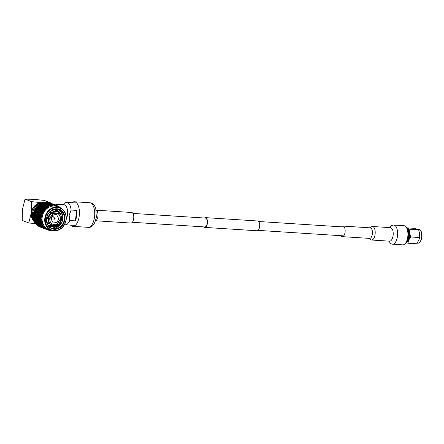 <?xml version="1.0" encoding="UTF-8"?>
<svg xmlns="http://www.w3.org/2000/svg" width="444" height="444" viewBox="0 0 444 444"><rect width="100%" height="100%" fill="white"/><g stroke="black" fill="none" stroke-linecap="round" stroke-linejoin="round"><path stroke-width="0.67" d="M203.918 226.89A4.901 2.298 -86.3 0 0 204.529 227.334A4.901 2.298 -86.3 0 0 204.856 227.411A4.901 2.298 -86.3 0 0 207.437 223.021A4.901 2.298 -86.3 0 0 205.811 217.704A4.901 2.298 -86.3 0 0 205.483 217.627A4.901 2.298 -86.3 0 0 204.49 218.021M204.856 227.411L257.065 230.769A4.901 2.298 -86.3 0 0 259.646 226.379A4.901 2.298 -86.3 0 0 258.025 221.062A4.901 2.298 -86.3 0 0 257.698 220.99L205.483 217.627M132.345 222.289L204.884 226.956A4.446 2.087 -86.3 0 0 207.226 222.971A4.446 2.087 -86.3 0 0 205.755 218.148A4.446 2.087 -86.3 0 0 205.455 218.082L132.917 213.414M405.561 243.151A8.547 4.013 -86.3 0 0 406.005 242.696A8.547 4.013 -86.3 0 0 408.225 236.824A8.547 4.013 -86.3 0 0 406.937 228.249A8.547 4.013 -86.3 0 0 406.554 227.744M406.005 242.696L406.476 242.147A7.864 3.691 -86.3 0 0 408.519 236.741A7.864 3.691 -86.3 0 0 407.331 228.854L406.937 228.249M406.465 242.158A6.971 3.275 -86.3 0 0 409.113 236.652A6.971 3.275 -86.3 0 0 407.32 228.843M406.243 242.418A6.971 3.275 -86.3 0 0 409.584 236.68A6.971 3.275 -86.3 0 0 407.137 228.555M417.249 243.151L417.948 243.195A6.971 3.275 -86.3 0 0 418.065 243.201A6.971 3.275 -86.3 0 0 421.567 237.451A6.971 3.275 -86.3 0 0 418.958 229.298A6.971 3.275 -86.3 0 0 418.847 229.287L417.549 229.204M406.044 242.652L407.969 243.223A8.203 3.852 -86.3 0 0 407.997 243.195C408.191 241.081 409.113 239.005 410.778 236.968L419.563 237.534L419.347 238.8A6.971 3.275 -86.3 0 0 419.624 237.329A6.971 3.275 -86.3 0 0 419.669 233.827A6.971 3.275 -86.3 0 0 419.663 233.794M410.778 236.968A8.203 3.852 -86.3 0 0 410.778 236.935A8.203 3.852 -86.3 0 0 410.783 236.902C409.745 234.315 409.435 231.768 409.862 229.259A8.203 3.852 -86.3 0 0 409.84 229.215L406.954 228.277M419.563 237.534A8.203 3.852 -86.3 0 0 419.563 237.501A8.203 3.852 -86.3 0 0 419.569 237.468L410.783 236.902M419.303 238.972L416.783 243.762L407.997 243.195M407.969 243.223L416.755 243.784A8.203 3.852 -86.3 0 0 416.783 243.762M406.632 227.833L414.924 228.366L418.625 229.781L409.84 229.215M409.862 229.259L418.648 229.826A8.203 3.852 -86.3 0 0 418.625 229.781M418.648 229.826L419.663 233.772L419.569 237.468M52.936 204.04L64.075 204.762A8.664 4.068 93.7 0 1 67.455 214.907A8.664 4.068 93.7 0 1 66.228 219.247M69.741 220.513L69.159 215.196L71.14 210.04L76.734 210.401A11.217 5.267 93.7 0 1 76.651 215.873A11.217 5.267 93.7 0 1 75.341 220.873L69.741 220.513A11.217 5.267 93.7 0 1 65.24 224.753A11.217 5.267 93.7 0 1 64.519 224.597M39.788 203.263A10.484 9.158 110.9 0 0 33.322 220.146M33.788 214.297L34.449 213.986L34.948 214.741L34.305 215.051L33.883 214.208L33.411 214.113L33.3 214.53L33.883 214.208L33.5 214.38M35.542 214.968L36.203 214.663L36.702 215.412L36.058 215.723L35.637 214.879L34.948 214.741M37.296 215.64L37.956 215.334L38.456 216.084L37.812 216.394L37.39 215.551L36.702 215.412M39.05 216.311L39.71 216L40.21 216.755L39.566 217.066L39.144 216.222L38.456 216.084M40.804 216.983L41.003 216.888A13.015 11.372 110.9 0 0 40.981 217.049A13.015 11.372 110.9 0 0 40.959 217.21L40.21 216.755M42.335 211.882L42.174 212.182M64.286 219.525A9.973 8.713 110.9 0 0 59.063 209.646A9.973 8.713 110.9 0 0 46.714 218.393A9.973 8.713 110.9 0 0 51.937 228.272A9.973 8.713 110.9 0 0 64.286 219.525M51.227 227.955A9.973 8.713 110.9 0 0 62.837 218.97A9.973 8.713 110.9 0 0 58.325 209.407M52.858 224.337L56.449 224.159L57.204 223.754L60.068 219.508L60.184 218.609C60.267 216.75 59.707 215.235 58.497 214.069L57.126 213.187M60.317 218.659L60.168 219.314L61.4 219.658C60.911 221.967 59.718 223.737 57.831 224.964L57.204 223.754M61.1 218.737L60.933 219.48M61.905 218.614L58.314 225.341L54.085 227.578M53.657 227.611L58.22 225.308L61.81 218.576M57.737 224.925L52.042 226.845L49.994 226.396L52.137 226.878L57.825 224.958L56.477 224.17M49.761 223.904L47.07 222.871M46.986 222.588L49.445 223.532M48.651 218.837L49.778 218.909C49.695 220.768 50.261 222.283 51.471 223.454L50.76 224.509C49.229 223.06 48.524 221.173 48.651 218.837L46.775 217.993M52.914 225.757L51.876 225.33A7.248 6.333 -69.1 0 1 50.777 224.764L50.821 224.309M49.695 217.932L49.778 218.909M53.191 216.861L53.08 214.89M50.86 218.459L52.958 214.974L56.51 214.463L58.897 218.981L56.804 222.466L53.252 222.977L50.86 218.459M55.112 218.692A0.483 0.422 -69.1 0 1 54.629 219.125L52.564 219.009A1.138 0.993 -69.1 0 1 52.853 216.766A1.138 0.993 -69.1 0 1 53.347 216.961L54.962 218.254A0.483 0.422 -69.1 0 1 55.117 218.676M51.165 230.281L48.518 229.265A12.127 10.595 -69.1 0 1 42.169 217.255A12.127 10.595 -69.1 0 1 57.182 206.621L59.835 207.637A12.127 10.595 -69.1 0 1 66.184 219.647A12.127 10.595 -69.1 0 1 51.165 230.281A12.127 10.595 -69.1 0 1 44.816 218.27A12.127 10.595 -69.1 0 1 59.835 207.637M46.159 202.059A13.015 11.372 -69.1 0 1 46.52 202.076A13.015 11.372 -69.1 0 1 46.881 202.103L47.242 202.347L46.159 202.059L45.837 202.414M52.431 203.852L51.937 204.135L51.798 203.607L50.766 203.235L50.405 203.591L50.239 203.052L49.201 202.708L48.857 203.086L48.668 202.542L47.591 202.203L47.225 202.542M47.591 202.203A13.015 11.372 -69.1 0 1 48.296 202.347L48.668 202.542M49.944 202.897L50.672 202.886L50.183 203.463L50.039 202.936L48.984 202.542L48.568 202.864M48.984 202.542A13.015 11.372 -69.1 0 1 49.467 202.714L49.994 202.919M50.4 203.108L49.85 203.374M39.566 217.066L39.843 217.455L40.471 217.144L40.904 217.76L41.503 217.749L40.959 217.21M40.904 217.76A13.015 11.372 110.9 0 0 40.887 217.954L40.393 218.209L39.843 217.455M40.393 218.209L40.776 218.448L39.505 218.676L39.81 219.059L41.475 218.109L40.887 217.954M40.859 218.498A13.015 11.372 110.9 0 0 40.854 218.82L40.681 218.592M40.382 218.753L40.859 219.364L41.453 219.303L40.854 218.82M40.859 219.364A13.015 11.372 110.9 0 0 40.865 219.558L40.421 219.808L39.81 219.059M40.421 219.808L40.837 219.991L39.621 220.257L39.96 220.635L41.47 219.658L40.865 219.558M40.904 220.096A13.015 11.372 110.9 0 0 40.931 220.413L40.737 220.191M40.471 220.341L40.998 220.946L41.581 220.835L40.931 220.413M40.998 220.946A13.015 11.372 110.9 0 0 41.031 221.134L40.632 221.373L39.96 220.635M40.632 221.373L41.07 221.495L39.927 221.795L40.287 222.167L41.631 221.179L41.031 221.134M41.126 221.661A13.015 11.372 110.9 0 0 41.192 221.967L40.981 221.745M40.743 221.889L41.32 222.477L41.88 222.316L41.192 221.967M41.32 222.477A13.015 11.372 110.9 0 0 41.37 222.66L41.02 222.877L40.287 222.167M41.02 222.877L41.525 223.16L41.975 222.649L41.37 222.66M41.525 223.16A13.015 11.372 110.9 0 0 41.625 223.449L41.397 223.238M41.192 223.371L41.475 222.938L40.398 223.265L41.814 223.937L42.346 223.726L41.625 223.449M41.814 223.937A13.015 11.372 110.9 0 0 41.886 224.109L41.581 224.298L40.798 223.615M41.581 224.298L42.041 224.292L41.991 224.647L42.48 224.042L41.886 224.109M41.808 224.758L42.041 224.292L41.048 224.636L42.48 225.297L42.979 225.047L42.236 224.847M42.48 225.297A13.015 11.372 110.9 0 0 42.569 225.452L41.47 224.969M42.308 225.619L42.835 225.885L43.146 225.336L42.569 225.452M42.591 226.035L42.768 225.546L41.853 225.891L42.313 225.791L42.297 226.207L43.296 226.54L43.762 226.257L43.001 226.129M43.296 226.54A13.015 11.372 110.9 0 0 43.407 226.679L42.297 226.207M43.185 226.806L43.645 226.673L43.723 227.067L43.967 226.518L43.407 226.679M43.518 227.178L43.645 226.673L42.802 227.012L43.917 227.284M44.261 227.644A13.015 11.372 110.9 0 0 44.389 227.766L43.273 227.3M44.206 227.855L44.644 227.661L44.75 228.099L44.922 227.556L44.389 227.766M44.75 228.099A13.015 11.372 110.9 0 0 44.972 228.288L44.683 228.127M46.293 229.365L45.133 228.921L44.988 228.394L45.066 228.888L45.227 228.471L44.755 228.76L43.595 228.316L43.734 227.828L43.828 228.338L44.012 227.816L44.272 228.272L44.317 227.755L44.372 228.244L45.355 228.593L45.738 228.255L44.972 228.288M45.355 228.593A13.015 11.372 110.9 0 0 45.499 228.699L44.372 228.244M45.227 228.471L45.582 229.01L45.998 228.444L45.499 228.699M45.899 228.971A13.015 11.372 110.9 0 0 46.143 229.126L45.843 228.982M45.754 228.999L46.559 229.37L46.898 229.015L46.143 229.126M46.559 229.37A13.015 11.372 110.9 0 0 46.714 229.454L45.582 229.01M46.692 229.476L46.742 229.065L47.031 229.642L46.981 229.143L47.147 229.67L47.181 229.171L46.714 229.454L46.526 228.943M47.147 229.67A13.015 11.372 110.9 0 0 47.408 229.787L47.103 229.659M46.886 229.592L47.858 229.964L48.146 229.604L47.408 229.787M46.931 229.615L47.858 229.964A13.015 11.372 110.9 0 0 48.024 230.025L48.446 229.709L48.485 230.175A13.015 11.372 110.9 0 0 48.757 230.258L49.467 230.003L49.229 230.369A13.015 11.372 110.9 0 0 49.401 230.408L49.778 230.07L49.878 230.492A13.015 11.372 110.9 0 0 50.166 230.53L50.838 230.214L50.649 230.575A13.015 11.372 110.9 0 0 50.827 230.586L51.16 230.231L51.315 230.603A13.015 11.372 110.9 0 0 51.609 230.603L52.237 230.225M45.427 218.376A11.666 10.195 110.9 0 0 54.179 230.508A11.666 10.195 110.9 0 0 65.99 219.697A11.666 10.195 110.9 0 0 57.237 207.564A11.666 10.195 110.9 0 0 45.427 218.376M49.101 226.379L57.548 226.39L62.476 218.909L61.699 213.103L58.014 209.329M46.52 218.448A10.428 9.108 -69.1 0 1 57.076 208.785A10.428 9.108 -69.1 0 1 64.896 219.63A10.428 9.108 -69.1 0 1 54.34 229.287A10.428 9.108 -69.1 0 1 46.52 218.448M76.734 210.401L75.341 220.873M43.734 227.828L43.079 228.105L42.075 227.667L42.258 227.145L41.564 227.433L40.582 226.967L40.809 226.412L40.082 226.723L39.111 226.229L39.383 225.646L39.644 226.018L39.744 225.508L39.76 225.957L40.132 225.33L40.138 225.768L41.508 224.597L38.617 225.968L37.668 225.441L37.629 224.975L36.957 225.036A13.015 11.372 -69.1 0 1 36.436 224.525L37.046 223.776L35.953 223.976A13.015 11.372 -69.1 0 1 35.498 223.393L36.247 222.583L35.087 222.777A13.015 11.372 -69.1 0 1 34.71 222.128L35.598 221.279L34.371 221.451A13.015 11.372 -69.1 0 1 34.077 220.746L35.109 219.874L33.822 220.019A13.015 11.372 -69.1 0 1 33.611 219.269L34.787 218.398L33.45 218.509A13.015 11.372 -69.1 0 1 33.328 217.727L34.643 216.872L33.25 216.938A13.015 11.372 -69.1 0 1 33.222 216.139L34.676 215.323L33.239 215.34A13.015 11.372 -69.1 0 1 33.3 214.53M37.535 224.997L37.99 224.836L38.006 225.286L38.378 224.658L38.384 225.097L40.859 223.293L37.535 224.997L36.63 224.425M37.668 225.441L37.99 224.836L37.185 225.169M36.497 224.492L37.413 225.058M37.89 225.347L38.828 225.885M38.939 225.841L38.006 225.286M39.311 226.157L40.271 226.673M40.809 226.412L40.865 226.901L41.137 226.318L41.175 226.784L42.313 225.791L40.371 226.64L39.422 226.113M40.765 226.928L41.742 227.411M42.258 227.145L42.335 227.639L42.563 227.084L41.83 227.395L40.865 226.901M42.241 227.655L43.235 228.111M44.012 227.816L43.323 228.105L42.335 227.639M43.751 228.338L44.755 228.76M45.482 228.499L44.833 228.777L43.828 228.338M45.177 228.943L46.254 229.348M46.981 229.143L46.509 229.431L45.349 228.987M36.169 224.12L36.624 223.987L36.219 224.131L36.436 224.525M48.091 229.77L48.435 230.12M48.485 230.175L48.279 229.615L48.379 230.103L49.229 230.369M36.586 223.881L37.046 223.776L37.035 224.192L40.371 221.889L36.586 223.881L35.725 223.254M35.57 223.349L36.441 223.965M36.891 224.276L37.79 224.869M37.923 224.792L37.035 224.192M38.251 225.164L39.172 225.73M39.294 225.669L38.384 225.097M39.644 226.018L40.582 226.557M40.693 226.512L39.76 225.957M41.064 226.829L42.025 227.345M42.563 227.084L42.618 227.572L43.251 226.851L42.125 227.311L41.175 226.784M42.519 227.6L43.495 228.083M44.317 227.755L43.59 228.066L42.618 227.572M44 228.327L44.988 228.782M45.765 228.488L45.077 228.777L44.089 228.31M35.292 222.932L35.753 222.86L35.326 222.977L35.498 223.393A12.127 10.595 110.9 0 1 33.25 210.45A12.127 10.595 110.9 0 1 43.551 202.309M45.499 229.01L46.509 229.431M35.781 222.622L36.247 222.583L36.208 222.96L40.054 220.413L39.366 220.407L38.878 220.701L39.316 220.823L38.634 220.846L38.173 221.129L38.617 221.217L35.781 222.622L34.971 221.961M34.793 222.072L35.614 222.733M36.036 223.06L36.885 223.698M37.046 223.604L36.208 222.96M37.324 224.02L38.195 224.636M38.345 224.553L37.479 223.926M38.65 224.947L39.544 225.541M39.677 225.463L38.789 224.864M40.004 225.835L40.926 226.401M41.048 226.34L40.138 225.768M41.397 226.69L42.335 227.228M42.446 227.184L41.52 226.629M42.824 227.5L43.778 228.016M44.578 228.172L44.644 227.661L43.878 227.983L42.929 227.456M34.565 221.612L35.026 221.612L34.582 221.689L34.71 222.128M44.272 228.272L45.249 228.754M35.137 221.251L35.598 221.279L35.531 221.606L39.905 218.886L39.216 218.831L38.667 219.136L39.083 219.319L38.389 219.292L37.873 219.586L38.301 219.741L37.612 219.741L37.118 220.03L37.557 220.152L35.137 221.251L34.382 220.551M34.171 220.685L34.937 221.378M35.337 221.728L36.13 222.405M36.319 222.283L35.531 221.606M36.547 222.744L37.368 223.404M37.54 223.293L36.73 222.633M37.795 223.732L38.639 224.37M38.8 224.276L37.962 223.632M39.078 224.692L39.949 225.308M40.099 225.225L39.233 224.597M40.404 225.619L41.298 226.212M41.431 226.135L40.543 225.535M41.764 226.507L42.68 227.073M42.802 227.012L41.891 226.434M33.999 220.191L34.454 220.252L33.999 220.302L34.077 220.746M43.151 227.361L44.089 227.9M34.66 219.786L35.026 220.152L39.938 217.338L38.334 217.693L37.751 218.004L38.151 218.215L37.463 218.159L36.908 218.465L37.324 218.648L35.365 219.358L35.803 219.48L34.66 219.786L33.96 219.059M33.727 219.203L34.432 219.924M34.804 220.291L35.542 220.995M35.759 220.862L35.026 220.152M35.925 221.356L36.697 222.05M36.891 221.922L36.136 221.223M37.096 222.4L37.884 223.071M38.073 222.955L37.285 222.278M38.301 223.415L39.122 224.076M39.294 223.965L38.478 223.299M39.549 224.403L40.393 225.041M40.554 224.947L39.716 224.303M40.831 225.363L41.703 225.979M41.853 225.891L40.987 225.269M33.611 218.687L34.049 218.809L33.583 218.825L33.611 219.269M42.158 226.29L43.051 226.884M37.812 216.394L38.184 216.666L37.496 216.555L36.88 216.866L37.268 217.105L36.575 217.022L35.997 217.332L36.397 217.543L35.159 217.793L35.57 217.976L34.36 218.243L33.722 217.505M34.36 218.243L34.699 218.62L39.144 216.222L33.772 218.964M33.455 217.654L34.105 218.398M34.443 218.77L35.126 219.503M35.365 219.358L34.699 218.62M35.481 219.874L36.186 220.596M36.419 220.457L35.72 219.73M36.558 220.962L37.296 221.667M37.512 221.534L36.78 220.823M37.679 222.028L38.45 222.722M38.65 222.594L37.89 221.895M38.85 223.071L39.644 223.748M39.827 223.626L39.044 222.949M40.054 224.087L40.876 224.747M41.048 224.636L40.238 223.97M33.4 217.122L33.816 217.305L33.344 217.283L33.328 217.727M41.303 225.075L42.147 225.713M36.058 215.723L36.43 215.995L35.742 215.884L35.126 216.195L35.514 216.433L34.244 216.661L33.661 215.906M34.244 216.661L34.543 217.044L37.39 215.551L33.505 217.471M33.361 216.067L33.949 216.816M34.26 217.199L34.882 217.949M35.159 217.793L34.543 217.044M35.209 218.326L35.859 219.07M36.114 218.914L35.476 218.176M36.197 219.441L36.874 220.174M37.118 220.03L36.452 219.292M37.235 220.546L37.94 221.267M38.173 221.129L37.474 220.402M38.312 221.634L39.05 222.339M39.266 222.205L38.539 221.495M39.438 222.699L40.204 223.388M40.398 223.265L39.644 222.566M33.372 215.523L33.761 215.762L33.289 215.706L33.222 216.139M33.428 215.329L33.289 215.706M40.604 223.743L41.397 224.42M34.305 215.051L34.577 215.44L35.637 214.879L33.417 215.934M33.455 214.458L33.983 215.212M34.26 215.595L34.821 216.35M35.126 216.195L34.577 215.44M35.115 216.739L35.709 217.488M35.997 217.332L35.42 216.578M36.014 217.871L36.636 218.62M36.908 218.465L36.303 217.715M36.963 218.997L37.612 219.741M37.873 219.586L37.229 218.848M37.951 220.113L38.634 220.846M38.878 220.701L38.206 219.969M38.989 221.217L39.694 221.939M39.927 221.795L39.227 221.073M33.583 213.775L33.411 214.113M40.665 215.579L41.192 215.351L40.515 215.157L39.81 215.462L40.054 215.845L40.748 215.54L41.131 216.15L41.73 216.2L41.109 215.384L42.025 215.024L40.881 215.007L40.448 214.263L41.198 213.975L42.13 214.674L41.586 213.825L42.552 213.536L41.392 213.453L41.015 212.732L42.28 212.399L41.642 212.099L40.831 212.365L40.482 211.655L43.062 211.028L42.452 210.684L41.586 210.917L41.775 211.366L41.148 211.044L40.31 211.294L40.526 211.727L39.888 211.427L39.078 211.694L39.316 212.104L38.667 211.832L37.879 212.11L38.145 212.498L37.485 212.254L36.73 212.543L37.019 212.915L36.347 212.693L35.62 212.992L35.931 213.336L34.549 213.447L34.882 213.769L33.405 213.731A13.015 11.372 -69.1 0 1 33.561 212.931L34.177 212.665L33.711 212.532L33.561 212.931L34.177 212.665L33.761 212.837M33.528 213.914L33.883 214.208L35.931 213.336L34.449 213.986M40.065 222.305L40.804 223.01M34.549 213.447L34.088 212.698L35.259 212.243L33.755 212.138A13.015 11.372 -69.1 0 1 33.999 211.355L34.638 211.161L34.182 210.989L34.194 211.316M33.727 212.854L34.199 213.603M40.831 212.365L41.07 212.776L40.421 212.504L39.633 212.781L39.899 213.17L39.239 212.926L38.484 213.214L38.772 213.586L38.101 213.364L37.368 213.664L37.685 214.008L36.303 214.119L36.636 214.441L35.281 214.585L34.793 213.83M35.281 214.585L35.637 214.879L37.685 214.008L36.203 214.663M35.209 215.129L35.742 215.884M36.02 216.267L36.575 217.022M36.88 216.866L36.33 216.111M36.869 217.41L37.463 218.159M37.751 218.004L37.168 217.249M37.773 218.542L38.389 219.292M38.667 219.136L38.056 218.387M38.717 219.669L39.366 220.407M39.621 220.257L38.983 219.519M33.911 212.238L33.711 212.532M33.861 212.321L34.177 212.665M39.705 220.785L40.387 221.517M39.078 211.694L38.728 210.983L43.984 209.768L43.401 209.379L42.491 209.574L42.63 210.051L42.03 209.679L41.142 209.895L41.309 210.356L40.698 210.012L39.832 210.245L40.021 210.695L39.394 210.373L38.556 210.623L38.772 211.055L38.134 210.756L37.324 211.022L37.562 211.433L36.913 211.161L36.125 211.438L36.391 211.832L34.971 211.871L34.571 211.139L35.809 210.761L34.282 210.589A13.015 11.372 -69.1 0 1 34.604 209.84L35.265 209.712L34.826 209.507L34.787 209.857M34.971 211.871L35.259 212.243M34.182 211.288L34.593 212.021M34.81 212.399L35.248 213.142M35.62 212.992L35.187 212.249L36.391 211.832M35.403 213.564L35.931 213.336M35.487 213.525L35.953 214.274M36.303 214.119L35.847 213.37L37.019 212.915M41.198 213.975L41.658 213.847L40.992 213.597L40.238 213.886L40.526 214.258L39.855 214.036L39.128 214.335L39.438 214.68L38.062 214.791L38.389 215.112L37.035 215.257L36.547 214.502M37.035 215.257L37.39 215.551L39.438 214.68L37.956 215.334M36.963 215.801L37.496 216.555M37.773 216.938L38.334 217.693M38.639 217.538L38.09 216.783M38.628 218.082L39.216 218.831M39.505 218.676L38.922 217.921M34.371 210.767L34.638 211.161M39.527 219.214L40.143 219.963M37.324 211.022L36.974 210.312L45.027 208.63L44.483 208.197L43.534 208.353L43.612 208.847L43.051 208.436L42.119 208.608L42.23 209.096L41.647 208.708L40.737 208.902L40.876 209.379L40.276 209.007L39.388 209.224L39.555 209.685L38.939 209.34L38.079 209.574L38.267 210.023L37.64 209.701L36.802 209.951L37.019 210.384L36.38 210.084L35.564 210.351L35.22 209.64L36.513 209.352L36.025 208.225L37.363 208.036L36.98 206.921L38.35 206.832L38.062 205.739L39.449 205.761L39.261 204.706L40.654 204.839L40.548 203.84L41.941 204.085L41.914 203.147L43.29 203.507L43.334 202.642L44.672 203.113L44.783 202.331L45.843 202.492L46.082 202.908L46.237 202.22L47.397 202.664L46.237 202.22M35.564 210.351L35.809 210.761M34.804 209.773L35.159 210.489M35.348 210.856L35.731 211.583M36.125 211.438L35.753 210.717L37.019 210.384M35.936 211.96L36.347 212.693M36.73 212.543L36.325 211.81L37.562 211.433M36.563 213.07L37.002 213.814M37.368 213.664L36.941 212.92L38.145 212.498M37.146 214.236L37.685 214.008M37.235 214.197L37.707 214.946M38.062 214.791L37.601 214.041L38.772 213.586M39.71 216L40.143 215.784L38.789 215.928L38.301 215.174M38.789 215.928L39.144 216.222L40.748 215.54M38.717 216.472L39.25 217.227M36.769 209.879L36.48 209.257L42.835 207.831L46.182 207.631L45.682 207.165L44.694 207.27L44.716 207.775L44.195 207.326L43.223 207.453L43.273 207.959L42.729 207.526L41.78 207.681L41.858 208.175L41.298 207.764L40.365 207.936L40.471 208.425L39.893 208.036L38.983 208.23L39.122 208.708L38.523 208.336L37.635 208.552L37.801 209.013L37.185 208.669L36.325 208.902L36.513 209.352L34.971 209.113A13.015 11.372 -69.1 0 1 35.376 208.403L36.047 208.341L35.87 207.959L35.537 208.475M35.048 209.279L35.265 209.712M39.527 217.61L40.088 218.365M36.325 208.902L36.025 208.225M35.581 208.347L35.886 209.03M36.047 209.385L36.38 210.084M36.802 209.951L36.552 209.407M36.558 210.445L36.913 211.161M37.102 211.527L37.485 212.254M37.879 212.11L37.507 211.388L38.772 211.055M37.69 212.626L38.101 213.364M38.484 213.214L38.079 212.482L39.316 212.104M38.317 213.742L38.761 214.485M39.128 214.335L38.695 213.592L39.899 213.17M38.872 214.924L39.438 214.68M38.994 214.868L39.461 215.618M39.81 215.462L39.355 214.713L40.526 214.258M38.511 210.534L37.363 207.892L44.017 206.771L47.43 206.793L46.975 206.299L45.954 206.343L45.921 206.854L45.438 206.371L44.439 206.449L44.428 206.96L43.928 206.493L42.94 206.599L42.963 207.104L42.441 206.654L41.47 206.782L41.52 207.287L40.976 206.854L40.027 207.009L40.104 207.503L39.544 207.093L38.611 207.265L38.717 207.753L38.14 207.365L37.229 207.559L37.363 208.036L36.769 207.664L35.881 207.881L36.047 208.341L35.625 208.108M40.471 217.144L34.21 220.391M41.003 216.888L41.664 216.555L40.548 216.6L40.054 215.845M40.548 216.6L40.898 216.894L41.664 216.555M37.229 207.559L36.98 206.921M35.814 207.72A13.015 11.372 -69.1 0 1 36.291 207.065L36.963 207.082L36.819 206.715L36.43 207.187M36.513 207.021L36.769 207.664M36.908 208.003L37.185 208.669M37.635 208.552L37.363 207.892M37.335 209.019L37.64 209.701M38.079 209.574L37.784 208.896M37.807 210.056L38.134 210.756M38.556 210.623L38.289 210.045M38.312 211.116L38.667 211.832M38.856 212.199L39.239 212.926M39.633 212.781L39.261 212.06L40.526 211.727M39.444 213.303L39.855 214.036M40.238 213.886L39.832 213.153L41.07 212.776M40.265 211.194L38.384 206.649L45.294 205.872L48.751 206.121L48.34 205.605L47.297 205.589L47.203 206.099L46.77 205.589L45.743 205.611L45.677 206.121L45.221 205.628L44.2 205.672L44.167 206.183L43.684 205.705L42.68 205.777L42.674 206.288L42.174 205.822L41.187 205.927L41.209 206.432L40.687 205.983L39.716 206.11L39.766 206.615L39.222 206.183L38.273 206.338L38.35 206.832L37.79 206.421L36.858 206.593L36.963 207.082L36.569 206.815M40.071 214.413L40.515 215.157M40.881 215.007L41.192 215.351M38.273 206.338L38.062 205.739M36.802 206.443A13.015 11.372 -69.1 0 1 37.34 205.855L38.012 205.944L37.884 205.605L37.457 206.022M37.574 205.816L37.79 206.421M37.901 206.738L38.14 207.365M38.611 207.265L38.384 206.649M38.267 207.687L38.523 208.336M38.983 208.23L38.733 207.592M38.661 208.674L38.939 209.34M39.388 209.224L39.116 208.563M39.089 209.685L39.394 210.373M39.832 210.245L39.533 209.568M39.56 210.728L39.888 211.427M40.31 211.294L40.054 210.734M40.065 211.788L40.421 212.504M42.03 211.893L39.522 205.539L46.648 205.15L48.551 205.522L49.811 205.283L50.117 205.633L49.756 205.1L48.701 205.023L48.551 205.522L48.163 204.989L47.12 204.945L46.997 205.45L46.587 204.934L45.543 204.917L45.449 205.428L45.016 204.923L43.989 204.939L43.923 205.45L43.462 204.956L42.446 205L42.413 205.511L41.93 205.034L40.931 205.106L40.92 205.616L40.421 205.15L39.433 205.256L39.449 205.761L38.928 205.311L37.962 205.439L38.012 205.944L37.64 205.65M40.609 212.87L40.992 213.597M41.392 213.453L41.658 213.847M39.433 205.256L39.261 204.706M37.912 205.3A13.015 11.372 -69.1 0 1 38.511 204.784L39.166 204.945L39.061 204.64M38.75 204.756L38.928 205.311M39.028 205.605L39.222 206.183M39.716 206.11L39.522 205.539M39.327 206.488L39.544 207.093M40.027 207.009L39.816 206.41M39.66 207.409L39.893 208.036M40.365 207.936L40.138 207.32M40.021 208.358L40.276 209.007M40.737 208.902L40.487 208.264M40.415 209.346L40.698 210.012M41.142 209.895L40.87 209.235M40.848 210.356L41.148 211.044M41.586 210.917L41.286 210.24M41.819 212.46L42.696 213.203L42.236 212.326L43.24 212.115L42.746 211.76L42.063 211.966L41.814 211.422M41.314 211.4L41.642 212.099M42.063 211.966L42.28 212.399M40.693 204.329L40.654 204.839L43.856 204.473L45.238 204.778L46.47 204.523L46.798 204.851L47.003 204.545L48.363 204.962L49.65 204.751L49.939 205.122L51.254 204.939L51.515 205.333L51.204 204.789L50.144 204.645L49.939 205.122L49.6 204.584L48.54 204.473L48.363 204.962L48.002 204.429L46.947 204.351L46.798 204.851L46.409 204.318L45.36 204.273L45.238 204.778L44.827 204.262L43.79 204.246L43.695 204.756L43.262 204.251L42.236 204.268L42.169 204.778L41.708 204.284L40.693 204.329L40.548 203.84M39.133 204.307A13.015 11.372 -69.1 0 1 39.782 203.874L40.415 204.107L40.099 203.768L40.415 204.107L40.448 203.48L40.326 203.829M42.602 211.028L43.418 211.805L40.654 204.839L40.176 204.362L39.172 204.434M40.027 203.857L40.176 204.362M40.254 204.623L40.421 205.15M40.931 205.106L40.77 204.59M40.509 205.428L40.687 205.983M41.187 205.927L41.015 205.378M40.781 206.277L40.976 206.854M41.47 206.782L41.281 206.21M41.081 207.159L41.298 207.764M41.78 207.681L41.57 207.082M41.414 208.081L41.647 208.708M42.119 208.608L41.891 207.992M41.775 209.03L42.03 209.679M42.491 209.574L42.241 208.935M42.902 210.567L43.062 211.028L44.073 210.789L43.623 210.389L42.902 210.567L42.624 209.907M43.418 211.805L43.046 210.911M42.169 210.018L42.452 210.684M42.036 203.574L41.941 204.085L42.102 203.802L47.897 204.079L48.185 204.456L48.44 204.14L49.761 204.662L50.044 204.345L51.104 204.506L51.343 204.923L51.648 204.601L52.708 204.795L52.925 205.228L52.658 204.678L51.598 204.473L51.343 204.923L51.054 204.373L49.994 204.196L49.761 204.662L49.45 204.118L48.39 203.974L48.185 204.456L47.847 203.913L46.787 203.802L46.609 204.29L46.248 203.757L45.194 203.679L45.044 204.179L44.655 203.646L43.612 203.602L43.484 204.107L43.074 203.591L42.036 203.574L41.914 203.147M40.448 203.48A13.015 11.372 -69.1 0 1 41.131 203.136L41.73 203.435L41.447 203.08L41.73 203.435L41.825 202.836L41.653 203.197M43.529 209.701L44.289 210.495L41.941 204.085L41.508 203.58L40.482 203.596M41.381 203.136L41.508 203.58M41.575 203.813L41.708 204.284M42.236 204.268L42.102 203.802M41.78 204.529L41.93 205.034M42.446 205L42.302 204.512M42.014 205.294L42.174 205.822M42.68 205.777L42.524 205.261M42.258 206.099L42.441 206.654M42.94 206.599L42.768 206.049M42.535 206.948L42.729 207.526M43.223 207.453L43.035 206.882M42.835 207.831L43.051 208.436M43.534 208.353L43.323 207.753M43.873 209.279L43.984 209.768L45.044 209.574L44.633 209.135L43.873 209.279L43.645 208.663M44.289 210.495L43.995 209.607M43.168 208.752L43.401 209.379M54.312 205.317L55.012 205.089L55.517 205.666L55.489 205.172L54.64 204.923L54.312 205.317L54.101 204.773L53.047 204.495L52.742 204.912L52.503 204.362L51.449 204.123L51.171 204.556L50.905 204.007L49.845 203.802L49.589 204.251L49.301 203.702L48.241 203.524L48.008 203.99L47.697 203.446L46.637 203.302L46.431 203.785L46.093 203.241L45.033 203.13L44.855 203.618L43.334 202.642M43.44 203.008L43.29 203.507L42.902 202.975L41.853 202.93M41.825 202.836A13.015 11.372 -69.1 0 1 42.535 202.581L43.101 202.947L42.852 202.581L43.101 202.947L43.257 202.375L43.029 202.747M42.791 202.597L42.902 202.975M44.589 208.502L45.288 209.307L43.29 203.507L44.55 203.269L44.855 203.618L44.339 202.569L43.279 202.458M42.957 203.18L43.074 203.591M43.612 203.602L43.495 203.202M43.135 203.807L43.262 204.251M43.79 204.246L43.667 203.818M43.329 204.484L43.462 204.956M43.989 204.939L43.856 204.473M43.534 205.2L43.684 205.705M44.2 205.672L44.056 205.184M43.767 205.966L43.928 206.493M44.439 206.449L44.278 205.933M44.017 206.771L44.195 207.326M44.694 207.27L44.522 206.721M44.977 208.125L45.027 208.63L46.137 208.486L45.765 208.02L44.977 208.125L44.789 207.553M45.288 209.307L45.083 208.425M44.289 207.62L44.483 208.197M55.667 205.605L56.41 205.4L56.849 206.022L56.871 205.55L56.033 205.25L55.667 205.605L55.5 205.067L54.462 204.723L54.118 205.1L53.929 204.556L52.88 204.251L52.559 204.645L52.348 204.101L51.293 203.824L50.988 204.246L50.749 203.691L49.695 203.452L49.412 203.885L49.151 203.335L48.091 203.13L47.835 203.58L47.547 203.03L46.487 202.858L46.254 203.319L45.943 202.775L44.783 202.331M44.877 202.631L44.672 203.113L45.993 202.925L46.254 203.319L45.726 202.17M43.257 202.375A13.015 11.372 -69.1 0 1 43.978 202.22L44.5 202.647L44.283 202.275L44.5 202.647L44.705 202.114L44.433 202.481M44.239 202.253L44.339 202.569M44.389 202.736L44.494 203.086M45.033 203.13L44.933 202.797M45.771 207.442L46.404 208.258L44.855 203.618L46.143 203.408L46.431 203.785L46.537 203.002L47.597 203.163L47.835 203.58L47.297 202.453M44.55 203.269L44.655 203.646M45.194 203.679L45.088 203.313M44.716 203.852L44.827 204.262M45.36 204.273L45.249 203.874M44.888 204.479L45.016 204.923M45.543 204.917L45.421 204.49M45.083 205.156L45.221 205.628M45.743 205.611L45.61 205.15M45.294 205.872L45.438 206.371M45.954 206.343L45.81 205.85M46.193 207.12L46.182 207.631L47.33 207.548L47.009 207.059L46.193 207.12L46.032 206.599M46.404 208.258L46.276 207.392M45.521 206.638L45.682 207.165M46.337 202.458L46.082 202.908L45.793 202.359L44.733 202.187M44.705 202.114A13.015 11.372 -69.1 0 1 45.438 202.059L45.793 202.359M45.843 202.492L45.943 202.775M46.082 202.908L46.387 202.586L47.447 202.78L47.658 203.213L47.991 202.891L49.051 203.124M45.993 202.925L46.093 203.241M46.637 203.302L46.537 203.002M47.047 206.543L47.613 207.354L46.431 203.785L47.747 203.596L48.008 203.99L47.835 202.575L48.995 203.025L47.941 202.78M46.143 203.408L46.248 203.757M46.787 203.802L46.687 203.469M46.298 203.94L46.409 204.318M46.947 204.351L46.842 203.985M46.47 204.523L46.587 204.934M47.12 204.945L47.003 204.545M46.648 205.15L46.77 205.589M47.297 205.589L47.175 205.161M46.187 202.109L45.904 202.542M47.497 206.282L47.43 206.793L48.607 206.771L48.335 206.266L47.497 206.282L47.364 205.816M47.613 207.354L47.569 206.527M46.836 205.827L46.975 206.299M47.619 202.236L47.297 202.636L47.675 202.314L48.834 202.758L47.675 202.314M47.78 202.481L47.48 202.897L47.242 202.347M47.48 202.897L47.835 202.575M47.597 203.163L47.697 203.446M47.835 203.58L48.141 203.258L49.201 203.452L49.412 203.885L49.745 203.563L50.805 203.796M48.402 205.822L48.912 206.615L48.008 203.99L48.291 203.674L49.351 203.835L49.589 204.251L49.301 203.702M47.747 203.596L47.847 203.913M48.39 203.974L48.291 203.674M47.897 204.079L48.002 204.429M48.54 204.473L48.44 204.14M48.057 204.612L48.163 204.989M48.701 205.023L48.596 204.656M48.873 205.616L48.751 206.121L49.251 205.838L49.944 206.171L48.757 205.217M48.912 206.615L48.934 205.833M48.224 205.195L48.34 205.605M49.012 202.564L48.651 202.919L49.079 202.608L50.239 203.052M54.185 204.523L53.691 204.806L53.552 204.279L52.52 203.907L52.159 204.257L51.992 203.724L50.955 203.38L50.61 203.757L50.422 203.213L49.373 202.908L49.051 203.308L48.834 202.758M48.857 203.086L49.262 202.769L50.422 203.213M55.938 205.195L55.445 205.478L55.3 204.95L54.273 204.579L53.913 204.934L53.746 204.395L52.708 204.051L52.364 204.429L52.176 203.885L51.127 203.58L50.805 203.974L50.588 203.43L49.539 203.152L49.234 203.574L48.995 203.025M49.051 203.308L49.428 202.986L50.588 203.43M49.234 203.574L49.589 203.247L50.749 203.691M49.811 205.283L49.412 203.885M49.351 203.835L49.45 204.118M49.589 204.251L49.895 203.929L50.955 204.123L51.171 204.556L51.498 204.234L52.559 204.468M49.5 204.268L49.6 204.584M50.144 204.645L50.044 204.345M50.3 205.145L50.117 205.633L50.672 205.356L51.326 205.755L51.16 205.233L50.194 204.812M50.261 206.06L50.35 205.328M49.65 204.751L49.756 205.1M50.344 203.086L49.944 203.391L50.561 203.136M50.183 203.463L50.633 203.163L51.748 203.591M50.405 203.591L50.832 203.28L51.992 203.724M50.61 203.757L51.016 203.441L52.176 203.885M50.805 203.974L51.182 203.657L52.348 204.101M50.988 204.246L51.349 203.918L52.503 204.362M51.254 204.939L51.654 205.689L51.798 205.017L52.731 205.528L52.614 205.011L51.648 204.601M51.654 205.689L51.798 205.017M51.748 204.867L51.515 205.333L51.343 204.923M51.104 204.506L51.204 204.789M52.098 203.757L51.698 204.062L52.32 203.807M51.937 204.135L52.386 203.835L53.502 204.262M52.159 204.257L52.586 203.951L53.746 204.395M52.364 204.429L52.769 204.112L53.929 204.556M52.559 204.645L52.936 204.329L54.101 204.773M53.574 204.973A13.015 11.372 110.9 0 0 53.286 204.978L53.058 205.505L52.708 204.795L53.058 205.505L53.252 204.906L54.135 205.5L54.063 204.989L53.097 204.59L54.157 204.856L54.457 205.522L54.695 205M52.742 204.912L53.097 204.59M53.202 204.795L52.925 205.228M53.852 204.429L53.452 204.734L54.074 204.479M53.691 204.806L54.146 204.506L55.256 204.928M53.913 204.934L54.34 204.623L55.5 205.067M54.118 205.1L54.523 204.784L55.567 205.117L55.827 205.727L56.094 205.294M55.605 205.1L55.211 205.406L55.827 205.15M55.445 205.478L55.9 205.178L57.015 205.605L57.148 206.127L57.481 205.794L56.704 206.044L56.943 205.788M57.481 205.794A13.015 11.372 110.9 0 1 57.742 205.911L58.114 206.565L58.175 206.121A13.015 11.372 110.9 0 1 58.331 206.205L58.397 206.715L58.752 206.449L57.875 206.787M58.752 206.449A13.015 11.372 110.9 0 1 58.991 206.604L59.296 207.287L59.396 206.882A13.015 11.372 110.9 0 1 59.535 206.987L59.557 207.476L59.918 207.287L59.302 207.553M60.412 223.177L60.118 223.26M59.59 223.515L60.445 223.271M56.449 224.159L57.076 225.363L52.497 225.569L51.399 224.997L52.103 223.948L51.338 223.654M60.023 224.525L59.063 224.603M59.901 224.42L58.664 224.842M58.547 225.879L57.165 225.913M58.553 225.702L57.72 225.835M56.421 227.1L55.966 226.917M56.677 226.851L55.916 227.15M41.259 226.928L41.764 227.628L41.719 227.128L41.248 227.417L40.088 226.973L40.221 226.484L39.327 226.656A13.015 11.372 -69.1 0 1 38.695 226.318L38.75 225.802L38.828 226.296L39.988 226.74L40.504 226.473L40.487 226.984L41.481 227.439L41.975 227.156L41.991 227.667L43.001 228.088L43.473 227.8L43.518 228.299L44.539 228.693M40.321 227.084A13.015 11.372 -69.1 0 1 40.165 227.023A13.015 11.372 -69.1 0 1 39.977 226.951L39.966 226.457L40.088 226.973M40.01 226.956L41.031 227.35M40.165 227.023L40.987 227.334M41.553 227.544L42.785 228.022M43.013 227.6L43.312 228.216M38.517 226.002L38.09 225.935A13.015 11.372 -69.1 0 1 37.507 225.502L38.517 226.002L39.05 225.741L39.011 226.257M38.733 226.312L39.727 226.767M39.988 226.74L38.828 226.296M40.238 226.995L41.248 227.417M40.221 226.484L40.487 226.984M41.481 227.439L40.321 226.995M41.669 227.6L42.746 228.011M41.719 227.128L41.991 227.667M43.001 228.088L41.841 227.644M44.766 228.272L45.066 228.888M51.238 230.419L52.098 230.58M51.021 229.986L51.288 230.536M49.678 230.159L50.649 230.575M58.175 206.121L57.415 205.794M59.396 206.882L58.636 206.493M60.628 207.936A13.015 11.372 110.9 0 0 60.501 207.809L59.746 207.365M59.918 207.287A13.015 11.372 110.9 0 1 60.14 207.476L60.373 208.175M44.922 227.556L44.644 227.661L44.922 227.556M43.967 226.518L42.89 226.989M43.146 225.336L41.137 226.318M42.48 224.042L39.383 225.646M41.975 222.649L37.629 224.975L37.557 225.485M37.496 225.019L37.507 225.502M41.631 221.179L36.469 224.065M41.47 219.658L35.57 222.96M41.475 218.109L34.815 221.734M44.572 202.303A12.127 10.595 110.9 0 0 44.295 202.292M55.789 209.157L60.367 213.026L56.754 209.895L54.174 209.418M56.41 205.4A13.015 11.372 110.9 0 0 56.133 205.322M55.012 205.089A13.015 11.372 110.9 0 0 54.729 205.05M52.12 205.061A13.015 11.372 110.9 0 0 51.826 205.106M50.672 205.356A13.015 11.372 110.9 0 0 50.383 205.433M49.251 205.838A13.015 11.372 110.9 0 0 48.968 205.961M42.485 212.249A13.015 11.372 110.9 0 0 42.341 212.537M41.819 213.742A13.015 11.372 110.9 0 0 41.708 214.047M41.325 215.296A13.015 11.372 110.9 0 0 41.248 215.612M39.871 226.429L39.977 226.951M38.639 225.813L38.695 226.318M50.982 220.368L52.381 218.981M52.464 212.954L53.308 213.281L52.553 213.686M51.26 223.376L51.898 223.865M52.764 213.764L49.9 218.015L48.773 217.943C49.262 215.629 50.455 213.864 52.342 212.637L52.764 213.764M53.308 213.281L53.097 212.232L57.676 212.032L58.775 212.598L58.07 213.653L57.221 213.225L53.519 213.359M58.497 214.069L59.413 213.092C60.945 214.535 61.649 216.428 61.522 218.759L60.39 218.687C60.478 216.827 59.912 215.312 58.702 214.147M60.068 219.508L61.4 219.658M57.409 223.837L60.273 219.586M52.103 223.948L52.953 224.375L56.654 224.237M48.773 217.943L48.152 217.704A7.248 6.333 -69.1 0 1 51.72 212.399L52.342 212.637M49.861 211.96L51.46 212.571M53.097 212.232L52.475 211.999A7.248 6.333 -69.1 0 1 57.054 211.794L57.676 212.032M59.413 213.092L58.331 213.153M51.399 224.997L50.777 224.764M50.76 224.509L50.139 224.27A7.248 6.333 -69.1 0 1 48.03 218.598M46.814 217.776L49.573 218.831M46.959 217.122L48.174 217.582M51.393 212.615L49.811 212.016M50.333 211.522L52.42 212.321L52.475 211.999M56.738 209.884L59.868 212.349L61.305 216.267M61.239 218.742L61.083 219.536M49.994 226.396L48.39 225.53M56.377 209.762L59.13 212.066L60.023 213.725M60.456 218.692L60.317 219.342M54.906 225.924L51.304 226.562L49.256 226.113M55.983 209.651L58.392 211.782L59.074 212.965M53.591 225.863L49.317 226.079M55.589 209.562L58.097 212.215M52.686 225.635L48.968 225.885M55.178 209.49L57.343 211.905M51.937 225.352L48.629 225.669M54.756 209.446L56.621 211.644M51.26 225.053L48.318 225.43M60.367 213.026L61.439 216.911M61.333 218.748L61.172 219.569M50.089 226.429L48.34 225.458L51.338 225.091M56.427 209.779L59.224 212.099L60.173 213.914M60.556 218.698L60.417 219.358M55.123 225.902L51.393 226.595L49.345 226.146M56.033 209.662L58.48 211.816L59.169 212.998M53.724 225.885L50.655 226.312L48.979 225.996M55.639 209.574L58.197 212.26M52.786 225.669L49.012 225.913M55.228 209.501L57.437 211.938M52.031 225.391L48.674 225.696M54.806 209.446L56.704 211.671M39.111 226.229L39.05 225.741M40.582 226.967L40.504 226.473M42.075 227.667L41.975 227.156M43.423 228.272L44.5 228.682M43.595 228.316L43.473 227.8M63.015 204.69L64.008 203.641A11.217 5.267 93.7 0 1 66.678 202.37A11.217 5.267 93.7 0 1 71.14 210.04M41.225 202.719A10.828 9.457 110.9 0 0 31.346 212.748L28.755 222.944L22.2 220.435L22.444 209.34L25.042 199.151L33.4 199.312L44.117 200.377L50.672 202.886M41.431 202.664L31.591 201.659L31.346 212.748A10.828 9.457 110.9 0 0 34.033 221.512M28.755 222.944L35.736 223.709M31.591 201.659L25.042 199.151M70.518 225.091A12.315 5.783 -86.3 0 0 72.006 226.163A12.315 5.783 -86.3 0 0 72.833 226.346A12.315 5.783 -86.3 0 0 79.321 215.312A12.315 5.783 -86.3 0 0 75.236 201.948A12.315 5.783 -86.3 0 0 74.414 201.765A12.315 5.783 -86.3 0 0 71.956 202.708M95.504 220.762L130.947 223.043A5.289 2.486 -86.3 0 0 133.733 218.304A5.289 2.486 -86.3 0 0 131.979 212.565A5.289 2.486 -86.3 0 0 131.629 212.482L96.187 210.201M341.02 235.714A5.289 2.486 -86.3 0 0 341.958 236.569A5.289 2.486 -86.3 0 0 342.313 236.646A5.289 2.486 -86.3 0 0 345.099 231.907A5.289 2.486 -86.3 0 0 343.345 226.163A5.289 2.486 -86.3 0 0 342.99 226.085A5.289 2.486 -86.3 0 0 341.591 226.845M392.502 244.189L402.775 244.849A9.596 4.507 -86.3 0 0 407.831 236.258A9.596 4.507 -86.3 0 0 404.651 225.841A9.596 4.507 -86.3 0 0 404.007 225.702L393.734 225.036A9.596 4.507 -86.3 0 1 394.377 225.18A9.596 4.507 -86.3 0 1 397.474 236.28A9.596 4.507 -86.3 0 1 392.502 244.189L390.953 243.778L388.761 241.125M54.262 218.62A0.483 0.422 -69.1 0 1 54.962 218.254L55.128 218.687L54.629 219.125A0.483 0.422 -69.1 0 1 54.262 218.62M54.545 218.664L55.006 218.698L54.545 218.664M89.705 202.747C91.375 202.997 93.567 202.697 95.765 208.497L96.342 217.055C94.061 228.061 89.788 227.372 88.123 227.328A12.315 5.783 -86.3 0 0 94.505 217.177A12.315 5.783 -86.3 0 0 90.526 202.93A12.315 5.783 -86.3 0 0 89.705 202.747L74.414 201.765M95.521 220.712A5.289 2.486 -86.3 0 0 97.908 216.383A5.289 2.486 -86.3 0 0 96.198 210.262A5.289 2.486 -86.3 0 0 96.193 210.262M369.658 238.406L369.602 238.4A5.289 2.486 -86.3 0 0 372.344 234.044A5.289 2.486 -86.3 0 0 370.635 227.922A5.289 2.486 -86.3 0 0 370.279 227.844L342.99 226.085M369.192 238.378L369.98 239.366L371.567 240.021A6.777 3.18 -86.3 0 0 375.08 234.432A6.777 3.18 -86.3 0 0 372.893 226.59A6.777 3.18 -86.3 0 0 372.438 226.49L390.554 227.661M389.682 241.181L389.577 241.175A6.777 3.18 -86.3 0 0 393.095 235.592A6.777 3.18 -86.3 0 0 390.903 227.75A6.777 3.18 -86.3 0 0 390.448 227.65M258.636 221.506L344.283 227.017M258.064 230.375L343.712 235.886M418.958 229.298C421.239 230.142 422.189 232.85 421.8 237.429C421.195 241.031 419.952 242.951 418.065 243.201M65.24 224.753L75.286 225.402M49.972 224.115L47.114 223.021M52.298 218.953L50.871 218.404M47.375 202.619L47.697 203.285M49.129 203.285L49.34 203.741M50.882 203.957L51.11 204.445M52.642 204.634L52.853 205.078M59.724 207.37L59.069 207.642M51.093 230.136L51.31 230.586M44.866 227.578L44.222 227.844M53.114 216.822L51.687 216.278M54.828 211.427L51.97 210.334M43.112 226.906L42.502 227.156M41.37 226.229L40.715 226.501M39.605 225.563L38.961 225.829M37.235 225.147L37.851 224.892M66.678 202.37L76.723 203.013M88.123 227.328L72.833 226.346M389.632 227.6L391.658 225.485L393.734 225.036M369.602 238.4L342.313 236.646M369.869 227.816L370.779 226.934L372.438 226.49M389.577 241.175L371.567 240.021"/></g></svg>
